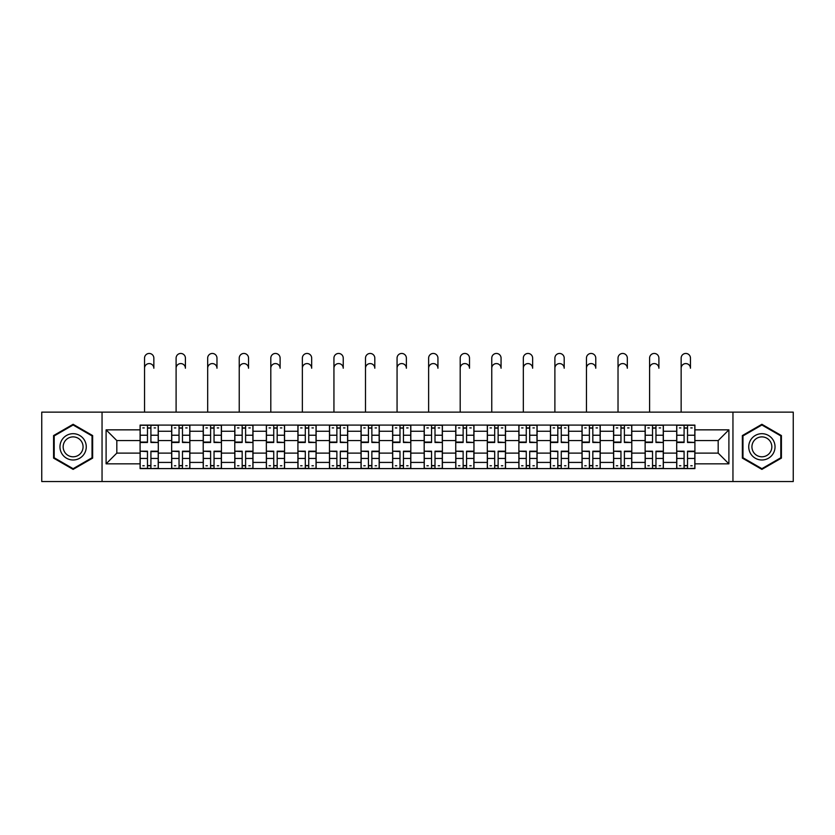 <?xml version="1.0" encoding="UTF-8"?>
<svg xmlns="http://www.w3.org/2000/svg" width="835" height="835" viewBox="0 0 835 835"><rect width="100%" height="100%" fill="white"/><g stroke="black" fill="none" stroke-linecap="round" stroke-linejoin="round"><path stroke-width="1.25" d="M732.953 481.544L793.25 481.544L793.25 412.135L41.75 412.135L41.75 481.544L732.953 481.544L732.953 412.135M171.655 468.592L171.655 431.257L158.295 431.257L158.295 468.592M158.295 431.257L158.295 425.088M171.655 431.257L171.655 425.088M189.869 425.088L189.869 468.592M203.218 468.592L203.218 425.088M221.432 425.088L221.432 468.592M234.781 468.592L234.781 425.088M252.995 425.088L252.995 468.592M266.355 468.592L266.355 425.088M284.558 425.088L284.558 468.592M297.918 468.592L297.918 425.088M316.131 425.088L316.131 468.592M329.481 468.592L329.481 425.088M347.694 425.088L347.694 468.592M361.044 468.592L361.044 425.088M379.257 425.088L379.257 468.592M392.617 468.592L392.617 425.088M410.82 425.088L410.82 468.592M424.18 468.592L424.18 425.088M442.383 425.088L442.383 468.592M455.743 468.592L455.743 425.088M473.956 425.088L473.956 468.592M487.306 468.592L487.306 425.088M505.519 425.088L505.519 468.592M518.869 468.592L518.869 425.088M537.082 425.088L537.082 468.592M550.442 468.592L550.442 425.088M568.645 425.088L568.645 468.592M582.005 468.592L582.005 425.088M600.219 425.088L600.219 468.592M613.568 468.592L613.568 425.088M631.782 425.088L631.782 468.592M645.131 468.592L645.131 425.088M663.345 425.088L663.345 468.592M676.705 468.592L676.705 425.088M676.705 453.113L663.345 453.113M645.131 453.113L631.782 453.113M613.568 453.113L600.219 453.113M582.005 453.113L568.645 453.113M550.442 453.113L537.082 453.113M518.869 453.113L505.519 453.113M487.306 453.113L473.956 453.113M455.743 453.113L442.383 453.113M424.18 453.113L410.82 453.113M392.617 453.113L379.257 453.113M361.044 453.113L347.694 453.113M329.481 453.113L316.131 453.113M297.918 453.113L284.558 453.113M266.355 453.113L252.995 453.113M234.781 453.113L221.432 453.113M203.218 453.113L189.869 453.113M171.655 453.113L158.295 453.113M676.705 440.567L663.345 440.567M645.131 440.567L631.782 440.567M613.568 440.567L600.219 440.567M582.005 440.567L568.645 440.567M550.442 440.567L537.082 440.567M518.869 440.567L505.519 440.567M487.306 440.567L473.956 440.567M455.743 440.567L442.383 440.567M424.18 440.567L410.82 440.567M392.617 440.567L379.257 440.567M361.044 440.567L347.694 440.567M329.481 440.567L316.131 440.567M297.918 440.567L284.558 440.567M266.355 440.567L252.995 440.567M234.781 440.567L221.432 440.567M203.218 440.567L189.869 440.567M171.655 440.567L158.295 440.567M116.816 453.113L140.092 453.113L140.092 440.567L116.816 440.567L116.816 453.113L106.097 463.832L106.097 429.848L140.092 429.848L140.092 440.567M694.908 440.567L694.908 453.113L718.183 453.113L718.183 440.567L694.908 440.567L694.908 425.088L140.092 425.088L140.092 429.848M694.908 429.848L728.903 429.848L728.903 463.832L694.908 463.832L694.908 453.113M140.092 453.113L140.092 468.592L694.908 468.592L694.908 463.832M140.092 463.832L106.097 463.832M102.047 481.544L102.047 412.135M92.643 435.567L73.115 424.295L53.586 435.567L53.586 458.112L73.115 469.385L92.643 458.112L92.643 435.567M781.414 435.567L761.885 424.295L742.357 435.567L742.357 458.112L761.885 469.385L781.414 458.112L781.414 435.567M150.916 465.554L147.471 465.554M147.471 428.125L150.916 428.125M182.479 465.554L179.034 465.554M179.034 428.125L182.479 428.125M214.042 465.554L210.608 465.554M210.608 428.125L214.042 428.125M245.615 465.554L242.171 465.554M242.171 428.125L245.615 428.125M277.178 465.554L273.734 465.554M273.734 428.125L277.178 428.125M308.741 465.554L305.297 465.554M305.297 428.125L308.741 428.125M340.304 465.554L336.87 465.554M336.87 428.125L340.304 428.125M371.867 465.554L368.433 465.554M368.433 428.125L371.867 428.125M403.441 465.554L399.996 465.554M399.996 428.125L403.441 428.125M435.004 465.554L431.559 465.554M431.559 428.125L435.004 428.125M466.567 465.554L463.133 465.554M463.133 428.125L466.567 428.125M498.13 465.554L494.696 465.554M494.696 428.125L498.13 428.125M529.703 465.554L526.259 465.554M526.259 428.125L529.703 428.125M561.266 465.554L557.822 465.554M557.822 428.125L561.266 428.125M592.829 465.554L589.385 465.554M589.385 428.125L592.829 428.125M624.392 465.554L620.958 465.554M620.958 428.125L624.392 428.125M655.966 465.554L652.521 465.554M652.521 428.125L655.966 428.125M687.529 465.554L684.084 465.554M684.084 428.125L687.529 428.125M106.097 429.848L116.816 440.567M718.183 453.113L728.903 463.832M718.183 440.567L728.903 429.848M144.538 368.225L144.538 358.111A4.655 4.655 0 0 1 149.194 353.455A4.655 4.655 0 0 1 153.849 358.111L153.849 368.225A4.655 4.655 88.9 0 0 149.194 363.58A4.655 4.655 88.9 0 0 144.538 368.225L144.538 412.135M150.916 442.059L158.201 442.487L150.916 442.487L150.916 425.286L158.201 425.286L154.151 425.286M158.201 442.059L158.201 425.286M147.471 427.917L150.916 427.917M142.816 427.917L144.236 427.917M154.151 427.917L155.571 427.917M144.236 425.286L140.186 425.286L140.186 442.487L147.471 442.487L147.471 425.286L153.849 425.088M140.186 425.286L147.471 425.286M147.471 451.62L140.186 451.192L147.471 451.192L147.471 468.393L140.186 468.393L144.236 468.393M140.186 451.62L140.186 468.393M150.916 465.763L147.471 465.763M155.571 465.763L154.151 465.763M144.236 465.763L142.816 465.763M154.151 468.393L158.201 468.393L158.201 451.192L150.916 451.192L150.916 468.393L144.538 468.393M158.201 468.393L153.849 468.393M176.101 368.225L176.101 358.111A4.655 4.655 0 0 1 180.757 353.455A4.655 4.655 0 0 1 185.412 358.111L185.412 368.225A4.655 4.655 88.9 0 0 180.757 363.58A4.655 4.655 88.9 0 0 176.101 368.225L176.101 412.135M182.479 442.059L189.764 442.487L182.479 442.487L182.479 425.286L189.764 425.286L185.714 425.286M189.764 442.059L189.764 425.286M179.034 427.917L182.479 427.917M174.39 427.917L175.799 427.917M185.714 427.917L187.134 427.917M175.799 425.286L171.76 425.286L171.76 442.487L179.034 442.487L179.034 425.286L185.412 425.088M171.76 425.286L179.034 425.286M207.675 368.225L207.675 358.111A4.655 4.655 0 0 1 212.32 353.455A4.655 4.655 0 0 1 216.975 358.111L216.975 368.225A4.655 4.655 88.9 0 0 212.32 363.58A4.655 4.655 88.9 0 0 207.675 368.225L207.675 412.135M214.042 442.059L221.327 442.487L214.042 442.487L214.042 425.286L221.327 425.286L217.277 425.286M221.327 442.059L221.327 425.286M210.608 427.917L214.042 427.917M205.953 427.917L207.372 427.917M217.277 427.917L218.697 427.917M207.372 425.286L203.322 425.286L203.322 442.487L210.608 442.487L210.608 425.286L216.975 425.088M203.322 425.286L210.608 425.286M61.727 453.415A13.151 13.151 0 0 0 79.69 458.227A13.151 13.151 0 0 0 84.502 440.264A13.151 13.151 0 0 0 66.539 435.452A13.151 13.151 0 0 0 61.727 453.415M64.493 451.818A9.957 9.957 0 0 0 78.093 455.461A9.957 9.957 0 0 0 81.736 441.861A9.957 9.957 0 0 0 68.136 438.218A9.957 9.957 0 0 0 64.493 451.818M73.115 424.994L92.027 435.912L92.027 457.757L73.115 468.685L54.191 457.757L54.191 435.912L73.115 424.994M750.498 453.415A13.151 13.151 0 0 0 768.461 458.227A13.151 13.151 0 0 0 773.273 440.264A13.151 13.151 0 0 0 755.31 435.452A13.151 13.151 0 0 0 750.498 453.415M753.264 451.818A9.957 9.957 0 0 0 766.864 455.461A9.957 9.957 0 0 0 770.507 441.861A9.957 9.957 0 0 0 756.907 438.218A9.957 9.957 0 0 0 753.264 451.818M761.885 424.994L780.808 435.912L780.808 457.757L761.885 468.685L742.973 457.757L742.973 435.912L761.885 424.994M179.034 451.62L171.76 451.192L179.034 451.192L179.034 468.393L171.76 468.393L175.799 468.393M171.76 451.62L171.76 468.393M182.479 465.763L179.034 465.763M187.134 465.763L185.714 465.763M175.799 465.763L174.39 465.763M185.714 468.393L189.764 468.393L189.764 451.192L182.479 451.192L182.479 468.393L176.101 468.393M189.764 468.393L185.412 468.393M210.608 451.62L203.322 451.192L210.608 451.192L210.608 468.393L203.322 468.393L207.372 468.393M203.322 451.62L203.322 468.393M214.042 465.763L210.608 465.763M218.697 465.763L217.277 465.763M207.372 465.763L205.953 465.763M217.277 468.393L221.327 468.393L221.327 451.192L214.042 451.192L214.042 468.393L207.675 468.393M221.327 468.393L216.975 468.393M239.238 368.225L239.238 358.111A4.655 4.655 0 0 1 243.893 353.455A4.655 4.655 0 0 1 248.548 358.111L248.548 368.225A4.655 4.655 88.9 0 0 243.893 363.58A4.655 4.655 88.9 0 0 239.238 368.225L239.238 412.135M245.615 442.059L252.89 442.487L245.615 442.487L245.615 425.286L252.89 425.286L248.851 425.286M252.89 442.059L252.89 425.286M242.171 427.917L245.615 427.917M237.516 427.917L238.935 427.917M248.851 427.917L250.26 427.917M238.935 425.286L234.885 425.286L234.885 442.487L242.171 442.487L242.171 425.286L248.548 425.088M234.885 425.286L242.171 425.286M270.801 368.225L270.801 358.111A4.655 4.655 0 0 1 275.456 353.455A4.655 4.655 0 0 1 280.111 358.111L280.111 368.225A4.655 4.655 88.9 0 0 275.456 363.58A4.655 4.655 88.9 0 0 270.801 368.225L270.801 412.135M277.178 442.059L284.464 442.487L277.178 442.487L277.178 425.286L284.464 425.286L280.414 425.286M284.464 442.059L284.464 425.286M273.734 427.917L277.178 427.917M269.079 427.917L270.498 427.917M280.414 427.917L281.833 427.917M270.498 425.286L266.448 425.286L266.448 442.487L273.734 442.487L273.734 425.286L280.111 425.088M266.448 425.286L273.734 425.286M302.364 368.225L302.364 358.111A4.655 4.655 0 0 1 307.019 353.455A4.655 4.655 0 0 1 311.674 358.111L311.674 368.225A4.655 4.655 88.9 0 0 307.019 363.58A4.655 4.655 88.9 0 0 302.364 368.225L302.364 412.135M308.741 442.059L316.027 442.487L308.741 442.487L308.741 425.286L316.027 425.286L311.977 425.286M316.027 442.059L316.027 425.286M305.297 427.917L308.741 427.917M300.652 427.917L302.061 427.917M311.977 427.917L313.396 427.917M302.061 425.286L298.022 425.286L298.022 442.487L305.297 442.487L305.297 425.286L311.674 425.088M298.022 425.286L305.297 425.286M242.171 451.62L234.885 451.192L242.171 451.192L242.171 468.393L234.885 468.393L238.935 468.393M234.885 451.62L234.885 468.393M245.615 465.763L242.171 465.763M250.26 465.763L248.851 465.763M238.935 465.763L237.516 465.763M248.851 468.393L252.89 468.393L252.89 451.192L245.615 451.192L245.615 468.393L239.238 468.393M252.89 468.393L248.548 468.393M273.734 451.62L266.448 451.192L273.734 451.192L273.734 468.393L266.448 468.393L270.498 468.393M266.448 451.62L266.448 468.393M277.178 465.763L273.734 465.763M281.833 465.763L280.414 465.763M270.498 465.763L269.079 465.763M280.414 468.393L284.464 468.393L284.464 451.192L277.178 451.192L277.178 468.393L270.801 468.393M284.464 468.393L280.111 468.393M305.297 451.62L298.022 451.192L305.297 451.192L305.297 468.393L298.022 468.393L302.061 468.393M298.022 451.62L298.022 468.393M308.741 465.763L305.297 465.763M313.396 465.763L311.977 465.763M302.061 465.763L300.652 465.763M311.977 468.393L316.027 468.393L316.027 451.192L308.741 451.192L308.741 468.393L302.364 468.393M316.027 468.393L311.674 468.393M333.937 368.225L333.937 358.111A4.655 4.655 0 0 1 338.582 353.455A4.655 4.655 0 0 1 343.237 358.111L343.237 368.225A4.655 4.655 88.9 0 0 338.582 363.58A4.655 4.655 88.9 0 0 333.937 368.225L333.937 412.135M340.304 442.059L347.59 442.487L340.304 442.487L340.304 425.286L347.59 425.286L343.54 425.286M347.59 442.059L347.59 425.286M336.87 427.917L340.304 427.917M332.215 427.917L333.624 427.917M343.54 427.917L344.959 427.917M333.624 425.286L329.585 425.286L329.585 442.487L336.87 442.487L336.87 425.286L343.237 425.088M329.585 425.286L336.87 425.286M336.87 451.62L329.585 451.192L336.87 451.192L336.87 468.393L329.585 468.393L333.624 468.393M329.585 451.62L329.585 468.393M340.304 465.763L336.87 465.763M344.959 465.763L343.54 465.763M333.624 465.763L332.215 465.763M343.54 468.393L347.59 468.393L347.59 451.192L340.304 451.192L340.304 468.393L333.937 468.393M347.59 468.393L343.237 468.393M365.5 368.225L365.5 358.111A4.655 4.655 0 0 1 370.155 353.455A4.655 4.655 0 0 1 374.811 358.111L374.811 368.225A4.655 4.655 88.9 0 0 370.155 363.58A4.655 4.655 88.9 0 0 365.5 368.225L365.5 412.135M371.867 442.059L379.153 442.487L371.867 442.487L371.867 425.286L379.153 425.286L375.113 425.286M379.153 442.059L379.153 425.286M368.433 427.917L371.867 427.917M363.778 427.917L365.198 427.917M375.113 427.917L376.522 427.917M365.198 425.286L361.148 425.286L361.148 442.487L368.433 442.487L368.433 425.286L374.811 425.088M361.148 425.286L368.433 425.286M368.433 451.62L361.148 451.192L368.433 451.192L368.433 468.393L361.148 468.393L365.198 468.393M361.148 451.62L361.148 468.393M371.867 465.763L368.433 465.763M376.522 465.763L375.113 465.763M365.198 465.763L363.778 465.763M375.113 468.393L379.153 468.393L379.153 451.192L371.867 451.192L371.867 468.393L365.5 468.393M379.153 468.393L374.811 468.393M397.063 368.225L397.063 358.111A4.655 4.655 0 0 1 401.719 353.455A4.655 4.655 0 0 1 406.374 358.111L406.374 368.225A4.655 4.655 88.9 0 0 401.719 363.58A4.655 4.655 88.9 0 0 397.063 368.225L397.063 412.135M403.441 442.059L410.726 442.487L403.441 442.487L403.441 425.286L410.726 425.286L406.676 425.286M410.726 442.059L410.726 425.286M399.996 427.917L403.441 427.917M395.341 427.917L396.761 427.917M406.676 427.917L408.096 427.917M396.761 425.286L392.711 425.286L392.711 442.487L399.996 442.487L399.996 425.286L406.374 425.088M392.711 425.286L399.996 425.286M399.996 451.62L392.711 451.192L399.996 451.192L399.996 468.393L392.711 468.393L396.761 468.393M392.711 451.62L392.711 468.393M403.441 465.763L399.996 465.763M408.096 465.763L406.676 465.763M396.761 465.763L395.341 465.763M406.676 468.393L410.726 468.393L410.726 451.192L403.441 451.192L403.441 468.393L397.063 468.393M410.726 468.393L406.374 468.393M428.626 368.225L428.626 358.111A4.655 4.655 0 0 1 433.281 353.455A4.655 4.655 0 0 1 437.937 358.111L437.937 368.225A4.655 4.655 88.9 0 0 433.281 363.58A4.655 4.655 88.9 0 0 428.626 368.225L428.626 412.135M435.004 442.059L442.289 442.487L435.004 442.487L435.004 425.286L442.289 425.286L438.239 425.286M442.289 442.059L442.289 425.286M431.559 427.917L435.004 427.917M426.904 427.917L428.324 427.917M438.239 427.917L439.659 427.917M428.324 425.286L424.274 425.286L424.274 442.487L431.559 442.487L431.559 425.286L437.937 425.088M424.274 425.286L431.559 425.286M431.559 451.62L424.274 451.192L431.559 451.192L431.559 468.393L424.274 468.393L428.324 468.393M424.274 451.62L424.274 468.393M435.004 465.763L431.559 465.763M439.659 465.763L438.239 465.763M428.324 465.763L426.904 465.763M438.239 468.393L442.289 468.393L442.289 451.192L435.004 451.192L435.004 468.393L428.626 468.393M442.289 468.393L437.937 468.393M460.189 368.225L460.189 358.111A4.655 4.655 0 0 1 464.844 353.455A4.655 4.655 0 0 1 469.5 358.111L469.5 368.225A4.655 4.655 88.9 0 0 464.844 363.58A4.655 4.655 88.9 0 0 460.189 368.225L460.189 412.135M466.567 442.059L473.852 442.487L466.567 442.487L466.567 425.286L473.852 425.286L469.802 425.286M473.852 442.059L473.852 425.286M463.133 427.917L466.567 427.917M458.478 427.917L459.887 427.917M469.802 427.917L471.222 427.917M459.887 425.286L455.847 425.286L455.847 442.487L463.133 442.487L463.133 425.286L469.5 425.088M455.847 425.286L463.133 425.286M463.133 451.62L455.847 451.192L463.133 451.192L463.133 468.393L455.847 468.393L459.887 468.393M455.847 451.62L455.847 468.393M466.567 465.763L463.133 465.763M471.222 465.763L469.802 465.763M459.887 465.763L458.478 465.763M469.802 468.393L473.852 468.393L473.852 451.192L466.567 451.192L466.567 468.393L460.189 468.393M473.852 468.393L469.5 468.393M491.763 368.225L491.763 358.111A4.655 4.655 0 0 1 496.418 353.455A4.655 4.655 0 0 1 501.063 358.111L501.063 368.225A4.655 4.655 88.9 0 0 496.418 363.58A4.655 4.655 88.9 0 0 491.763 368.225L491.763 412.135M498.13 442.059L505.415 442.487L498.13 442.487L498.13 425.286L505.415 425.286L501.376 425.286M505.415 442.059L505.415 425.286M494.696 427.917L498.13 427.917M490.041 427.917L491.46 427.917M501.376 427.917L502.785 427.917M491.46 425.286L487.41 425.286L487.41 442.487L494.696 442.487L494.696 425.286L501.063 425.088M487.41 425.286L494.696 425.286M494.696 451.62L487.41 451.192L494.696 451.192L494.696 468.393L487.41 468.393L491.46 468.393M487.41 451.62L487.41 468.393M498.13 465.763L494.696 465.763M502.785 465.763L501.376 465.763M491.46 465.763L490.041 465.763M501.376 468.393L505.415 468.393L505.415 451.192L498.13 451.192L498.13 468.393L491.763 468.393M505.415 468.393L501.063 468.393M523.326 368.225L523.326 358.111A4.655 4.655 0 0 1 527.981 353.455A4.655 4.655 0 0 1 532.636 358.111L532.636 368.225A4.655 4.655 88.9 0 0 527.981 363.58A4.655 4.655 88.9 0 0 523.326 368.225L523.326 412.135M529.703 442.059L536.978 442.487L529.703 442.487L529.703 425.286L536.978 425.286L532.939 425.286M536.978 442.059L536.978 425.286M526.259 427.917L529.703 427.917M521.604 427.917L523.023 427.917M532.939 427.917L534.348 427.917M523.023 425.286L518.973 425.286L518.973 442.487L526.259 442.487L526.259 425.286L532.636 425.088M518.973 425.286L526.259 425.286M526.259 451.62L518.973 451.192L526.259 451.192L526.259 468.393L518.973 468.393L523.023 468.393M518.973 451.62L518.973 468.393M529.703 465.763L526.259 465.763M534.348 465.763L532.939 465.763M523.023 465.763L521.604 465.763M532.939 468.393L536.978 468.393L536.978 451.192L529.703 451.192L529.703 468.393L523.326 468.393M536.978 468.393L532.636 468.393M554.889 368.225L554.889 358.111A4.655 4.655 0 0 1 559.544 353.455A4.655 4.655 0 0 1 564.199 358.111L564.199 368.225A4.655 4.655 88.9 0 0 559.544 363.58A4.655 4.655 88.9 0 0 554.889 368.225L554.889 412.135M561.266 442.059L568.552 442.487L561.266 442.487L561.266 425.286L568.552 425.286L564.502 425.286M568.552 442.059L568.552 425.286M557.822 427.917L561.266 427.917M553.167 427.917L554.586 427.917M564.502 427.917L565.921 427.917M554.586 425.286L550.536 425.286L550.536 442.487L557.822 442.487L557.822 425.286L564.199 425.088M550.536 425.286L557.822 425.286M557.822 451.62L550.536 451.192L557.822 451.192L557.822 468.393L550.536 468.393L554.586 468.393M550.536 451.62L550.536 468.393M561.266 465.763L557.822 465.763M565.921 465.763L564.502 465.763M554.586 465.763L553.167 465.763M564.502 468.393L568.552 468.393L568.552 451.192L561.266 451.192L561.266 468.393L554.889 468.393M568.552 468.393L564.199 468.393M586.452 368.225L586.452 358.111A4.655 4.655 0 0 1 591.107 353.455A4.655 4.655 0 0 1 595.762 358.111L595.762 368.225A4.655 4.655 88.9 0 0 591.107 363.58A4.655 4.655 88.9 0 0 586.452 368.225L586.452 412.135M592.829 442.059L600.115 442.487L592.829 442.487L592.829 425.286L600.115 425.286L596.065 425.286M600.115 442.059L600.115 425.286M589.385 427.917L592.829 427.917M584.74 427.917L586.149 427.917M596.065 427.917L597.484 427.917M586.149 425.286L582.11 425.286L582.11 442.487L589.385 442.487L589.385 425.286L595.762 425.088M582.11 425.286L589.385 425.286M589.385 451.62L582.11 451.192L589.385 451.192L589.385 468.393L582.11 468.393L586.149 468.393M582.11 451.62L582.11 468.393M592.829 465.763L589.385 465.763M597.484 465.763L596.065 465.763M586.149 465.763L584.74 465.763M596.065 468.393L600.115 468.393L600.115 451.192L592.829 451.192L592.829 468.393L586.452 468.393M600.115 468.393L595.762 468.393M618.025 368.225L618.025 358.111A4.655 4.655 0 0 1 622.68 353.455A4.655 4.655 0 0 1 627.325 358.111L627.325 368.225A4.655 4.655 88.9 0 0 622.68 363.58A4.655 4.655 88.9 0 0 618.025 368.225L618.025 412.135M624.392 442.059L631.678 442.487L624.392 442.487L624.392 425.286L631.678 425.286L627.628 425.286M631.678 442.059L631.678 425.286M620.958 427.917L624.392 427.917M616.303 427.917L617.723 427.917M627.628 427.917L629.047 427.917M617.723 425.286L613.673 425.286L613.673 442.487L620.958 442.487L620.958 425.286L627.325 425.088M613.673 425.286L620.958 425.286M620.958 451.62L613.673 451.192L620.958 451.192L620.958 468.393L613.673 468.393L617.723 468.393M613.673 451.62L613.673 468.393M624.392 465.763L620.958 465.763M629.047 465.763L627.628 465.763M617.723 465.763L616.303 465.763M627.628 468.393L631.678 468.393L631.678 451.192L624.392 451.192L624.392 468.393L618.025 468.393M631.678 468.393L627.325 468.393M649.588 368.225L649.588 358.111A4.655 4.655 0 0 1 654.243 353.455A4.655 4.655 0 0 1 658.898 358.111L658.898 368.225A4.655 4.655 88.9 0 0 654.243 363.58A4.655 4.655 88.9 0 0 649.588 368.225L649.588 412.135M655.966 442.059L663.24 442.487L655.966 442.487L655.966 425.286L663.24 425.286L659.201 425.286M663.24 442.059L663.24 425.286M652.521 427.917L655.966 427.917M647.866 427.917L649.286 427.917M659.201 427.917L660.61 427.917M649.286 425.286L645.236 425.286L645.236 442.487L652.521 442.487L652.521 425.286L658.898 425.088M645.236 425.286L652.521 425.286M652.521 451.62L645.236 451.192L652.521 451.192L652.521 468.393L645.236 468.393L649.286 468.393M645.236 451.62L645.236 468.393M655.966 465.763L652.521 465.763M660.61 465.763L659.201 465.763M649.286 465.763L647.866 465.763M659.201 468.393L663.24 468.393L663.24 451.192L655.966 451.192L655.966 468.393L649.588 468.393M663.24 468.393L658.898 468.393M681.151 368.225L681.151 358.111A4.655 4.655 0 0 1 685.806 353.455A4.655 4.655 0 0 1 690.462 358.111L690.462 368.225A4.655 4.655 88.9 0 0 685.806 363.58A4.655 4.655 88.9 0 0 681.151 368.225L681.151 412.135M687.529 442.059L694.814 442.487L687.529 442.487L687.529 425.286L694.814 425.286L690.764 425.286M694.814 442.059L694.814 425.286M684.084 427.917L687.529 427.917M679.429 427.917L680.849 427.917M690.764 427.917L692.184 427.917M680.849 425.286L676.799 425.286L676.799 442.487L684.084 442.487L684.084 425.286L690.462 425.088M676.799 425.286L684.084 425.286M684.084 451.62L676.799 451.192L684.084 451.192L684.084 468.393L676.799 468.393L680.849 468.393M676.799 451.62L676.799 468.393M687.529 465.763L684.084 465.763M692.184 465.763L690.764 465.763M680.849 465.763L679.429 465.763M690.764 468.393L694.814 468.393L694.814 451.192L687.529 451.192L687.529 468.393L681.151 468.393M694.814 468.393L690.462 468.393M645.131 431.257L631.782 431.257M613.568 431.257L600.219 431.257M582.005 431.257L568.645 431.257M550.442 431.257L537.082 431.257M518.869 431.257L505.519 431.257M487.306 431.257L473.956 431.257M455.743 431.257L442.383 431.257M424.18 431.257L410.82 431.257M392.617 431.257L379.257 431.257M361.044 431.257L347.694 431.257M329.481 431.257L316.131 431.257M297.918 431.257L284.558 431.257M266.355 431.257L252.995 431.257M234.781 431.257L221.432 431.257M203.218 431.257L189.869 431.257M676.705 431.257L663.345 431.257M645.131 462.423L631.782 462.423M613.568 462.423L600.219 462.423M582.005 462.423L568.645 462.423M550.442 462.423L537.082 462.423M518.869 462.423L505.519 462.423M487.306 462.423L473.956 462.423M455.743 462.423L442.383 462.423M424.18 462.423L410.82 462.423M392.617 462.423L379.257 462.423M361.044 462.423L347.694 462.423M329.481 462.423L316.131 462.423M297.918 462.423L284.558 462.423M266.355 462.423L252.995 462.423M234.781 462.423L221.432 462.423M203.218 462.423L189.869 462.423M171.655 462.423L158.295 462.423M676.705 462.423L663.345 462.423M150.916 435.233L158.201 435.233M140.186 442.059L147.471 442.059M140.186 435.233L147.471 435.233M150.916 425.286L153.849 425.286M147.471 458.446L140.186 458.446M158.201 451.62L150.916 451.62M158.201 458.446L150.916 458.446M182.479 435.233L189.764 435.233M171.76 442.059L179.034 442.059M171.76 435.233L179.034 435.233M182.479 425.286L185.412 425.286M214.042 435.233L221.327 435.233M203.322 442.059L210.608 442.059M203.322 435.233L210.608 435.233M214.042 425.286L216.975 425.286M179.034 458.446L171.76 458.446M189.764 451.62L182.479 451.62M189.764 458.446L182.479 458.446M210.608 458.446L203.322 458.446M221.327 451.62L214.042 451.62M221.327 458.446L214.042 458.446M245.615 435.233L252.89 435.233M234.885 442.059L242.171 442.059M234.885 435.233L242.171 435.233M245.615 425.286L248.548 425.286M277.178 435.233L284.464 435.233M266.448 442.059L273.734 442.059M266.448 435.233L273.734 435.233M277.178 425.286L280.111 425.286M308.741 435.233L316.027 435.233M298.022 442.059L305.297 442.059M298.022 435.233L305.297 435.233M308.741 425.286L311.674 425.286M242.171 458.446L234.885 458.446M252.89 451.62L245.615 451.62M252.89 458.446L245.615 458.446M273.734 458.446L266.448 458.446M284.464 451.62L277.178 451.62M284.464 458.446L277.178 458.446M305.297 458.446L298.022 458.446M316.027 451.62L308.741 451.62M316.027 458.446L308.741 458.446M340.304 435.233L347.59 435.233M329.585 442.059L336.87 442.059M329.585 435.233L336.87 435.233M340.304 425.286L343.237 425.286M336.87 458.446L329.585 458.446M347.59 451.62L340.304 451.62M347.59 458.446L340.304 458.446M371.867 435.233L379.153 435.233M361.148 442.059L368.433 442.059M361.148 435.233L368.433 435.233M371.867 425.286L374.811 425.286M368.433 458.446L361.148 458.446M379.153 451.62L371.867 451.62M379.153 458.446L371.867 458.446M403.441 435.233L410.726 435.233M392.711 442.059L399.996 442.059M392.711 435.233L399.996 435.233M403.441 425.286L406.374 425.286M399.996 458.446L392.711 458.446M410.726 451.62L403.441 451.62M410.726 458.446L403.441 458.446M435.004 435.233L442.289 435.233M424.274 442.059L431.559 442.059M424.274 435.233L431.559 435.233M435.004 425.286L437.937 425.286M431.559 458.446L424.274 458.446M442.289 451.62L435.004 451.62M442.289 458.446L435.004 458.446M466.567 435.233L473.852 435.233M455.847 442.059L463.133 442.059M455.847 435.233L463.133 435.233M466.567 425.286L469.5 425.286M463.133 458.446L455.847 458.446M473.852 451.62L466.567 451.62M473.852 458.446L466.567 458.446M498.13 435.233L505.415 435.233M487.41 442.059L494.696 442.059M487.41 435.233L494.696 435.233M498.13 425.286L501.063 425.286M494.696 458.446L487.41 458.446M505.415 451.62L498.13 451.62M505.415 458.446L498.13 458.446M529.703 435.233L536.978 435.233M518.973 442.059L526.259 442.059M518.973 435.233L526.259 435.233M529.703 425.286L532.636 425.286M526.259 458.446L518.973 458.446M536.978 451.62L529.703 451.62M536.978 458.446L529.703 458.446M561.266 435.233L568.552 435.233M550.536 442.059L557.822 442.059M550.536 435.233L557.822 435.233M561.266 425.286L564.199 425.286M557.822 458.446L550.536 458.446M568.552 451.62L561.266 451.62M568.552 458.446L561.266 458.446M592.829 435.233L600.115 435.233M582.11 442.059L589.385 442.059M582.11 435.233L589.385 435.233M592.829 425.286L595.762 425.286M589.385 458.446L582.11 458.446M600.115 451.62L592.829 451.62M600.115 458.446L592.829 458.446M624.392 435.233L631.678 435.233M613.673 442.059L620.958 442.059M613.673 435.233L620.958 435.233M624.392 425.286L627.325 425.286M620.958 458.446L613.673 458.446M631.678 451.62L624.392 451.62M631.678 458.446L624.392 458.446M655.966 435.233L663.24 435.233M645.236 442.059L652.521 442.059M645.236 435.233L652.521 435.233M655.966 425.286L658.898 425.286M652.521 458.446L645.236 458.446M663.24 451.62L655.966 451.62M663.24 458.446L655.966 458.446M687.529 435.233L694.814 435.233M676.799 442.059L684.084 442.059M676.799 435.233L684.084 435.233M687.529 425.286L690.462 425.286M684.084 458.446L676.799 458.446M694.814 451.62L687.529 451.62M694.814 458.446L687.529 458.446"/></g></svg>
